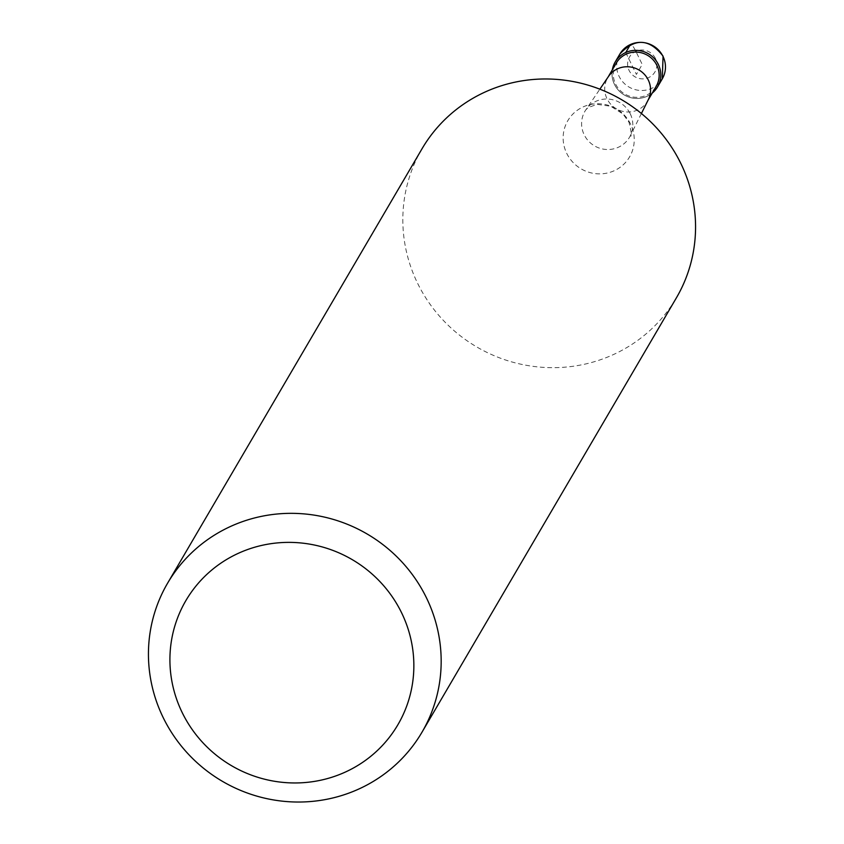 <?xml version="1.0" encoding="UTF-8"?>
<svg xmlns="http://www.w3.org/2000/svg" width="844" height="844" viewBox="0 0 844 844"><rect width="100%" height="100%" fill="white"/><g stroke="black" fill="none" stroke-linecap="round" stroke-linejoin="round"><path stroke-width="0.63" stroke-dasharray="4.22 3.17" d="M652.212 93.114A24.571 23.885 30.4 0 1 614.474 84.4A24.571 23.885 30.4 0 1 612.354 69.767A24.571 23.885 -149.6 0 0 614.474 84.4A24.571 23.885 -149.6 0 0 652.212 93.114M616.299 63.036A23.094 22.45 -149.6 0 0 615.614 84.094A23.094 22.45 -149.6 0 0 635.49 97.292A23.094 22.45 -149.6 0 0 656.157 86.383M648.266 99.75A23.094 22.45 30.4 0 1 647.58 101.037A23.094 22.45 30.4 0 1 626.902 111.946A23.094 22.45 30.4 0 1 607.026 98.759A23.094 22.45 30.4 0 1 607.722 77.69A23.094 22.45 30.4 0 1 608.492 76.466M421.989 148.829A147.415 143.28 -149.6 0 0 417.58 283.246A147.415 143.28 -149.6 0 0 544.464 367.435A147.415 143.28 -149.6 0 0 676.403 297.827M625.731 52.528L636.408 74.409L642.242 64.439L635.838 51.305A9.833 1.91 65.5 0 0 630.405 44.542M619.876 54.016A24.571 23.885 -149.6 0 0 619.137 76.424A24.571 23.885 -149.6 0 0 640.29 90.456A24.571 23.885 -149.6 0 0 662.276 78.851M655.408 58.447A14.738 14.327 -149.6 0 0 635.838 51.305A14.738 14.327 -149.6 0 0 629.086 70.432A14.738 14.327 -149.6 0 0 648.646 77.574A14.738 14.327 -149.6 0 0 655.408 58.447M630.236 113.771A25.795 25.077 30.4 0 1 630.246 135.863A25.795 25.077 30.4 0 1 607.216 149.515A25.795 25.077 30.4 0 1 584.175 134.755A25.795 25.077 30.4 0 1 585.82 109.847A25.795 25.077 30.4 0 1 608.862 99.107A25.795 25.077 30.4 0 1 630.236 113.771M630.658 124.247A35.807 34.804 -149.6 0 0 583.13 106.914A35.807 34.804 -149.6 0 0 566.725 153.365A35.807 34.804 -149.6 0 0 614.253 170.71A35.807 34.804 -149.6 0 0 630.658 124.247M607.722 77.69L608.081 77.068M647.58 101.037L647.939 100.404M641.408 113.507L630.246 135.863C631.998 137.287 631.586 132.74 628.991 122.243L622.925 113.951L610.687 106.228L597.141 104.371L588.11 107.526L585.82 109.847L599.862 89.179"/><path stroke-width="1.27" d="M658.341 64.418A24.571 23.885 30.4 0 1 657.603 86.826A24.571 23.885 30.4 0 1 652.212 93.114A24.571 23.885 -149.6 0 0 658.341 64.418A24.571 23.885 -149.6 0 0 632.958 50.513A24.571 23.885 -149.6 0 0 612.354 69.767A24.571 23.885 30.4 0 1 615.202 61.992A24.571 23.885 30.4 0 1 637.188 50.387A24.571 23.885 30.4 0 1 658.341 64.418M647.939 100.404L656.157 86.383A23.094 22.45 -149.6 0 0 656.854 65.326A23.094 22.45 -149.6 0 0 636.967 52.128A23.094 22.45 -149.6 0 0 616.299 63.036L608.081 77.068M599.862 89.179L608.492 76.466A23.094 22.45 30.4 0 1 629.128 66.845A23.094 22.45 30.4 0 1 648.266 79.98A23.094 22.45 30.4 0 1 648.266 99.75L641.408 113.507M422.011 732.181L676.403 297.827A147.415 143.28 -149.6 0 0 680.802 163.398A147.415 143.28 -149.6 0 0 553.917 79.209A147.415 143.28 -149.6 0 0 421.989 148.829L167.597 583.183A147.415 143.28 30.4 0 1 299.536 513.574A147.415 143.28 30.4 0 1 426.42 597.763A147.415 143.28 30.4 0 1 422.011 732.181A147.415 143.28 30.4 0 1 290.083 801.8A147.415 143.28 30.4 0 1 163.198 717.611A147.415 143.28 30.4 0 1 167.597 583.183M401.565 612.733A122.844 119.405 30.4 0 1 345.259 772.102A122.844 119.405 30.4 0 1 182.209 712.61A122.844 119.405 30.4 0 1 238.514 553.231A122.844 119.405 30.4 0 1 401.565 612.733M630.405 44.542L625.731 52.528M662.276 78.851A24.571 23.885 -149.6 0 0 663.015 56.442A24.571 23.885 -149.6 0 0 641.862 42.411A24.571 23.885 -149.6 0 0 619.876 54.016C634.836 37.811 649.236 38.518 663.067 56.137L662.276 78.851L657.603 86.826M615.202 61.992L619.876 54.016"/></g></svg>
